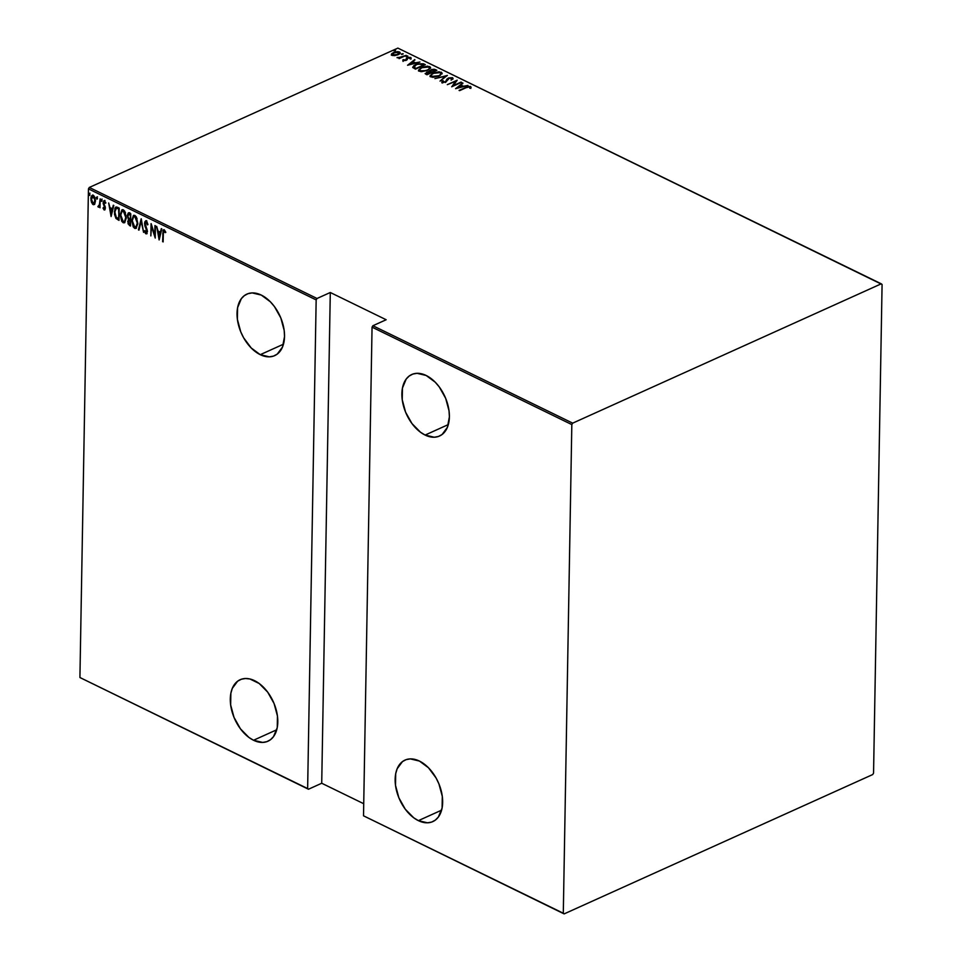 <?xml version="1.0" encoding="UTF-8"?>
<svg xmlns="http://www.w3.org/2000/svg" width="962" height="962" viewBox="0 0 962 962"><rect width="100%" height="100%" fill="white"/><g stroke="black" fill="none" stroke-linecap="round" stroke-linejoin="round"><path stroke-width="1.44" d="M260.257 354.677A33.754 21.14 65.7 0 1 238.095 323.364A33.754 21.14 65.7 0 1 246.885 294.119A33.754 21.14 65.7 0 1 261.303 295.081A33.754 21.14 65.7 0 1 283.465 326.395A33.754 21.14 65.7 0 1 274.675 355.639A33.754 21.14 65.7 0 1 260.257 354.677L283.477 344.192L260.257 354.677L269.384 356.842L273.545 356.084L277.212 354.136L282.527 346.981L284.536 336.459L284.175 330.423L280.82 317.953L274.41 306.541L270.346 301.779L261.303 295.081L252.176 292.917L248.016 293.675L244.36 295.623L241.318 298.689L237.59 307.708L237.386 319.336L240.74 331.806L243.614 337.758L251.214 347.967L260.257 354.677M253.535 740.259A33.754 21.14 65.7 0 1 231.361 708.946A33.754 21.14 65.7 0 1 240.163 679.701A33.754 21.14 65.7 0 1 254.569 680.675A33.754 21.14 65.7 0 1 276.731 711.988A33.754 21.14 65.7 0 1 267.941 741.221A33.754 21.14 65.7 0 1 253.535 740.259L276.743 729.773L253.535 740.259L262.662 742.423L266.811 741.678L270.478 739.718L273.509 736.651L277.248 727.633L277.441 716.017L274.086 703.547L267.676 692.123L259.199 683.501L249.928 678.98L245.442 678.511L241.294 679.256L237.626 681.204L232.311 688.359L230.856 693.289L230.652 704.918L234.019 717.387L240.428 728.811L248.905 737.433L253.535 740.259M425.108 435.064A33.754 21.14 65.7 0 1 402.946 403.751A33.754 21.14 65.7 0 1 411.748 374.507A33.754 21.14 65.7 0 1 426.154 375.469A33.754 21.14 65.7 0 1 448.316 406.782A33.754 21.14 65.7 0 1 439.526 436.026A33.754 21.14 65.7 0 1 425.108 435.064L448.328 424.579L425.108 435.064L434.247 437.229L438.395 436.471L442.063 434.523L447.378 427.368L449.386 416.847L449.026 410.81L445.671 398.34L439.261 386.928L435.197 382.167L426.154 375.469L417.027 373.304L412.866 374.062L409.211 376.01L406.18 379.076L402.441 388.095L402.236 399.723L405.591 412.193L412.001 423.605L420.49 432.227L425.108 435.064M418.386 820.646A33.754 21.14 65.7 0 1 396.212 789.333A33.754 21.14 65.7 0 1 405.014 760.088A33.754 21.14 65.7 0 1 419.42 761.062A33.754 21.14 65.7 0 1 441.594 792.375A33.754 21.14 65.7 0 1 432.792 821.608A33.754 21.14 65.7 0 1 418.386 820.646L441.594 810.16L418.386 820.646L427.513 822.811L431.661 822.065L435.329 820.105L438.359 817.039L442.099 808.02L442.304 796.404L438.937 783.934L436.063 777.969L428.475 767.76L419.42 761.062L410.293 758.898L406.144 759.643L402.477 761.591L397.162 768.746L395.707 773.676L395.502 785.305L398.869 797.775L405.279 809.198L413.756 817.82L418.386 820.646M88.444 188.877L316.161 299.916L307.636 788.563L79.918 677.525L88.444 188.877L79.918 677.525L308.465 789.237L321.717 783.248L363.732 803.727L321.717 783.248L330.291 292.496L317.027 298.485L89.31 187.446L397.871 48.1L881.252 283.814L572.691 423.148L372.907 325.733L386.171 319.745L330.291 292.496L317.027 298.485L316.161 299.916L307.636 788.563L308.465 789.237L321.717 783.248L330.291 292.496L386.171 319.745L372.907 325.733L372.053 327.164L571.825 424.591L563.299 913.227L363.516 815.812L372.053 327.164L363.516 815.812L564.129 913.9L872.69 774.554L873.556 773.123L882.082 284.475L881.252 283.814L572.691 423.148L571.825 424.591L563.299 913.227L564.129 913.9L872.69 774.554L873.556 773.123L882.082 284.475L397.871 48.1L89.31 187.446L88.444 188.877L89.31 187.446L317.027 298.485L316.161 299.916L88.444 188.877M89.863 194.685L88.985 193.602L89.105 195.226L89.863 194.685L89.382 193.41L89.346 195.454M97.39 198.352L96.501 197.27L96.741 199.038L97.39 198.352L96.897 197.078L96.861 199.122M102.02 200.613L101.142 199.543L101.371 201.298L102.02 200.613L101.539 199.338L101.503 201.383M111.099 216.534L113.829 205.495L113.275 205.231L112.41 208.766L109.969 207.576L108.682 202.982L111.099 216.534L113.829 205.495L113.275 205.231L112.41 208.766L109.969 207.576L108.682 202.982L111.099 216.534M126.25 217.689L124.795 211.303L123.352 209.824L121.873 209.896L120.238 214.815L121.705 221.26L123.172 222.739L124.639 222.631L126.238 218.194L123.352 209.824L122.114 209.752L120.238 214.815L123.172 222.739L124.375 222.787L126.25 217.689M137.794 223.316L136.327 216.919L134.884 215.44L133.405 215.512L131.77 220.43L133.237 226.888L134.704 228.367L136.171 228.259L137.794 223.316L134.884 215.44L133.646 215.38L131.77 220.43L134.704 228.367L135.907 228.415L137.794 223.316M147.944 224.615L146.717 221.957L146.152 222.21L147.39 224.867L146.188 220.959L144.709 221.994L144.841 225.793L146.861 231.036L146.236 232.684L144.961 230.519L144.48 231.036L145.394 233.345L146.621 233.838L147.366 231.169L145.07 223.076L146.152 222.21L147.39 224.867L147.883 224.483L146.861 221.585L145.49 220.923M159.127 239.959L161.844 228.908L161.291 228.643L160.426 232.179L157.984 230.988L156.698 226.407L159.127 239.959L161.844 228.908L161.291 228.643L160.426 232.179L157.984 230.988L156.698 226.407L159.127 239.959M164.201 229.738L162.782 233.381L163.131 241.907L163.396 231.734L163.973 230.94L165.26 232.636L165.584 231.842L164.201 229.738L163.083 230.351L162.626 241.666L163.275 233.754L164.141 230.988L165.26 232.636L165.584 231.842L163.612 229.702M154.942 225.541L154.774 235.197L151.058 223.653L150.842 235.918L151.515 226.491L155.231 238.059L155.447 225.793L154.774 235.197L151.178 223.701L150.842 235.918L151.515 226.491L155.231 238.059L154.942 225.541M141.282 218.879L138.432 229.87L138.985 230.134L141.173 221.212L143.578 232.371L141.161 218.819L138.432 229.87L138.985 230.134L141.173 221.212L143.578 232.371L141.282 218.879M129.197 212.987L127.309 215.572L128.403 219.276L128.956 219.023L127.705 221.573L129.437 225.481L130.531 226.01L130.748 213.744L128.331 212.915L127.309 215.296L128.403 219.276L128.042 223.821L130.531 226.01L130.748 213.744L128.307 212.927M117.412 207.239L115.909 207.034L114.971 208.177L114.478 214.285L115.993 218.482L118.999 220.394L119.216 208.117L115.885 207.046L114.346 211.772L115.993 218.482L118.999 220.394L119.216 208.117L117.412 207.239M105.231 206.83L104.064 205.856L105.303 207.744L104.185 208.874L103.391 207.551L103.03 208.141L104.293 210.029L105.291 208.538L103.643 202.693L104.245 201.816L105.291 203.235L105.652 202.573L103.824 200.757L103.162 203.463L104.798 207.972L104.329 208.922L103.391 207.551L103.03 208.141L104.149 209.969L104.714 209.716L103.595 207.888M100.156 198.833L99.339 205.159L97.871 206.602L98.773 207.191L99.519 206.229L100 207.792L100.156 198.833L99.447 204.617L97.871 206.602L98.364 207.155L99.519 206.229L100 207.792L100.156 198.833M94.336 204.473L93.098 204.593L94.793 203.908L95.43 200.264L93.843 195.719L92.677 195.154L91.643 195.863L91.029 200.529L92.58 204.221L93.627 204.726L94.793 203.908L95.442 201.022L93.266 195.31L92.28 195.25L92.845 194.985M398.545 57.612L397.102 57.732L399.627 57.912L399.062 58.634L406.277 55.375L398.545 57.612M394.889 55.592L398.617 54.449L400.168 52.669L398.003 51.611L394.841 52.044L391.895 53.571L391.787 55.183L394.528 55.64L398.052 54.738C400.048 53.932 400.541 53.006 399.507 51.96L393.53 52.537L391.57 53.98L392.039 55.327L394.889 55.592M403.078 60.714L406.373 60.269L408.068 57.876L409.704 57.768L409.932 58.586L411.123 57.912L408.91 57.263L406.589 58.165L405.387 60.245L402.97 59.692L403.078 60.714L406.096 60.402L407.864 57.948L410.942 58.454L410.678 57.407L407.323 57.732L405.555 60.173L402.97 59.692L403.078 60.714L402.97 59.692M423.533 63.793L417.46 63.865L413.985 65.488L412.722 67.28L415.464 69.132L425.336 64.67L423.533 63.793L424.579 65.007L423.533 63.793L415.752 64.514L412.806 67.496L415.464 69.132L425.336 64.67L423.533 63.793M436.868 70.298L434.175 69.24L431.697 69.529L425.228 73.737L426.996 74.747L436.868 70.298L435.317 69.541L430.675 69.913L429.305 71.609L426.563 72.234L425.901 74.218L426.996 74.747L436.868 70.298M447.402 75.433L434.896 78.607L445.43 76.263L440.031 81.109L447.402 75.433L434.896 78.607L445.43 76.263L440.031 81.109L447.402 75.433M461.063 82.095L453.306 85.594L457.178 80.195L447.306 84.656L455.591 81.385L451.695 86.796L461.568 82.335L453.306 85.594L457.178 80.195L447.306 84.656L455.591 81.385L451.695 86.796L461.063 82.095M466.161 87.686L468.807 86.82L470.839 87.686L470.442 86.436L467.917 86.52L459.09 90.404L466.161 87.686L469.516 86.929L469.769 87.879L470.839 87.686L470.574 86.496L465.764 87.386L459.595 90.644L466.161 87.686M455.579 88.684L467.965 85.45L463.443 86.231L461.002 85.041L462.818 82.948L455.579 88.684L467.965 85.45L463.443 86.231L461.002 85.041L462.818 82.948L455.579 88.684M452.549 77.706L448.689 77.922L446.909 79.076L445.622 81.626L443.47 82.035L443.41 80.856L442.328 80.892L441.786 82.035L445.851 82.023L449.434 78.114L451.527 78.15L451.154 79.521L452.14 79.533L453.018 78.391L452.549 77.706L452.898 78.68L452.549 77.706L448.244 78.114L445.31 81.794L443.229 81.95L443.41 80.856L442.328 80.892L442.159 82.383L445.851 82.023L448.725 78.355L451.527 78.15L451.154 79.521L452.14 79.533L452.549 77.706L453.006 79.016M439.117 75.986L442.099 73.184L439.153 71.765L433.056 73.076L430.038 75.902L433.032 77.309L439.117 75.986L442.099 73.244L441.245 72.186L433.056 73.076L430.038 75.818L430.916 76.9L439.117 75.986M427.585 70.358L430.567 67.556L427.621 66.137L421.524 67.448L418.506 70.274L421.488 71.693L427.585 70.358L430.567 67.629L429.713 66.57L421.524 67.448L418.506 70.19L419.384 71.272L427.585 70.358M407.563 65.272L419.937 62.037L415.428 62.807L412.987 61.616L414.802 59.536L407.563 65.272L419.937 62.037L415.428 62.807L412.987 61.616L414.802 59.536L407.563 65.272M407.455 56.602L407.623 55.94L406.048 56.397L407.78 55.988M402.825 54.341L402.994 53.68L401.419 54.137L403.138 53.728M395.298 50.673L395.466 50.012L393.891 50.469L395.622 50.06M469.612 86.977L470.562 87.193L470.574 86.496L470.827 88.396M470.839 87.686L470.574 86.496M469.769 87.181L469.769 87.879M471.007 87.097L470.995 87.795L469.228 86.989M456.625 88.42L457.419 87.807L456.625 88.42M460.257 85.618L461.002 85.041L460.257 85.618L462.169 86.965L457.419 87.795L460.245 85.618L462.181 86.556L457.419 88.215L460.245 85.618M462.806 83.646L462.818 82.948L462.806 83.646M460.99 85.738L463.047 86.736L460.99 85.738M452.248 86.544L455.591 81.385L452.248 86.544M455.591 81.614L456.625 81.145L455.591 81.614M451.455 78.162L452.537 78.403L451.563 78.175L451.154 79.521M451.142 80.219L451.515 78.86L451.142 80.219M442.147 83.081L442.159 82.383M442.328 80.892L442.965 81.566L441.798 82.335M443.229 81.95L443.41 80.856M443.398 81.554L443.217 82.66L443.398 81.554M445.298 82.491L448.232 78.812M448.015 78.92L446.055 81.938M445.418 76.948L445.43 76.263L445.418 76.948M445.43 76.551L446.212 76.347L445.43 76.551M430.098 76.154L431.77 74.435M439.935 72.523L441.233 72.896L441.245 72.186L442.027 73.617M442.087 73.882L439.718 72.499M432.251 74.17L430.026 76.599M440.957 74.158L440.283 75.421M432.263 77.273L431.241 75.878M440.259 72.655L440.897 73.894L438.612 76.202L433.621 76.78L431.253 75.806L431.866 74.351L434.259 73.028L440.259 72.655C441.378 73.833 440.824 74.856 438.612 75.745L431.902 76.431L431.204 75.481L431.902 76.431C430.784 75.252 431.325 74.206 433.561 73.316L440.259 72.655L440.885 73.93M440.38 75.325L440.957 74.254M431.902 76.431L432.178 77.249M425.156 73.485L425.901 74.218M429.292 72.306L430.663 70.611L429.305 71.597M434.139 69.937L435.305 70.238L435.317 69.541L436.111 70.635L433.501 69.925M431.337 72.703L430.23 71.789L431.337 72.703M426.803 74.411L427.08 72.475L430.675 72.619L427.501 74.519L426.815 73.713L427.26 74.639L426.274 73.942M426.815 73.713L427.934 72.186L430.663 73.1L427.513 74.05L426.286 73.244L427.08 72.475M431.685 72.162L430.411 71.428L430.399 72.138L431.18 70.154L435.353 70.503L431.673 72.643L430.411 71.428L431.18 70.154L435.353 70.503L431.685 72.162M431.168 70.851L430.399 72.138M418.566 70.527L420.238 68.819M428.391 66.895L429.701 67.268L429.713 66.57L430.495 67.989M430.555 68.254L428.186 66.871M420.719 68.542L418.494 70.984M429.413 68.542L428.751 69.793M420.731 71.657L419.66 70.563M420.37 70.803L419.817 69.336L422.017 67.689L425.613 66.715L428.727 67.039C429.846 68.206 429.292 69.228 427.08 70.118L423.424 71.116L420.37 70.803C419.24 69.625 419.793 68.591 422.017 67.689L428.727 67.039L429.425 68.627L427.068 70.575L420.37 70.803L420.647 71.621M428.848 69.697L429.425 68.627M412.782 67.436L414.382 65.921M413.985 67.124L415.716 69.011L413.9 66.691L415.752 64.514L421.212 63.853L423.821 64.875L415.969 68.903L413.888 67.4M414.514 65.849L412.734 67.556M414.033 67.22L416.257 64.767L418.506 64.009L423.821 64.875L415.969 68.422L413.9 66.799L413.888 67.496M408.609 64.995L409.403 64.394L408.609 64.995M412.241 62.205L412.987 61.616L412.241 62.205L414.153 63.552L409.403 64.382L412.229 62.205L414.153 63.143L409.391 64.791L412.229 62.205M414.79 60.233L414.802 59.536L414.79 60.233M412.975 62.326L415.031 63.324L412.975 62.326M403.066 61.412L402.958 60.39L403.775 60.305L402.825 60.654M403.98 60.317L403.944 59.584M406.048 60.426L406.06 59.812L406.048 60.426M406.168 59.872L407.311 58.429L406.192 59.44M406.421 58.333L406.409 59.031M407.311 58.357L407.323 57.732L407.311 58.357M409.98 57.924L410.678 57.407L410.93 59.151M410.942 58.454L410.678 57.407M409.812 57.816L409.932 58.586M407.01 59.8L407.323 58.333M407.311 59.043L407.227 59.692L407.311 59.043M411.111 58.61L409.824 57.912M406.457 56.121L406.132 56.734M399.062 58.634L406.277 55.375L400.769 57.287L397.053 57.54L399.627 57.912L399.062 58.634M401.815 53.86L401.503 54.473M391.57 53.98L392.039 55.327M392.893 53.547L393.518 53.235M398.701 52.393L399.495 52.657L399.507 51.96L400.084 53.138M400.18 52.766L399.507 51.96M400.156 53.379L398.4 52.357M399.122 53.607L398.689 54.473M392.917 55.592L392.448 54.822M392.929 54.93L392.881 53.487L395.045 52.405L398.088 52.176L399.122 53.151L397.546 54.942L394.095 55.183L392.929 54.93L394.047 52.778L398.617 52.357L397.559 54.485L392.929 54.93L392.436 54.305L392.821 55.58M398.617 52.357L399.026 53.391M398.833 54.329L399.134 53.716M394.3 50.192L393.975 50.806M428.727 67.039L429.365 68.278M165.825 232.383L164.706 230.724L163.829 230.976L164.706 230.724L165.656 232.046M159.415 238.768L159.199 237.518L159.415 238.768M158.321 232.335L158.105 231.048L158.321 232.335M160.991 231.926L161.748 228.86L160.991 231.926M158.778 232.119L160.714 233.057L159.103 237.554L158.213 232.371L160.714 233.057L158.778 232.119M160.149 233.321L159.103 237.554L160.714 233.057L159.103 237.554L158.213 232.371L160.149 233.321M155.267 236.387L154.882 235.149L155.267 236.387M151.575 226.467L151.599 225.048L151.575 226.467M146.813 233.682L145.947 233.85L147.378 231.662L147.09 229.629L144.985 223.737L145.923 222.138M145.947 233.85L146.513 233.586L145.046 230.784L144.48 231.036L145.947 233.85L147.114 233.622M146.38 227.934L145.779 228.102L147.378 231.241L146.032 232.624L144.961 230.519L144.48 231.036L146.873 233.682M146.669 232.395L146.032 232.624M146.597 232.359L147.439 231.205M146.188 220.959L144.492 223.473L145.779 228.102L146.236 227.621M145.971 220.707L145.058 223.22L146.753 220.707M146.08 227.272L146.537 228.234M147.39 231.71L146.801 232.419M146.2 221.933L147.763 223.881M139.093 229.665L141.426 219.745L139.093 229.665M136.183 228.259L134.704 228.367L135.269 228.114L133.081 225.072M132.371 219.408L133.934 215.284M132.9 224.495L134.476 227.525L136.424 228.186M133.971 215.26L132.347 219.673M134.019 216.63L135.606 216.546L137.049 218.482M137.806 223.641L136.207 226.912M134.367 216.402L133.802 216.654L134.884 216.715L137.289 223.076C137.374 225.757 136.508 227.104 134.704 227.092L132.275 220.683C132.191 217.977 133.057 216.654 134.884 216.715L134.079 216.57M137.289 223.076L135.907 227.032L133.514 225.89L132.275 220.683L133.658 216.739L135.053 216.799L136.291 218.302L137.289 223.076M136.977 218.314L134.884 216.715M136.003 226.96L134.704 227.092M136.279 226.888L137.746 224.122M128.331 222.426L130.002 225.228L128.559 223.424M128.078 217.22L128.283 217.881M128.716 212.758L127.874 215.32L129.762 212.734M128.8 214.165L130.736 214.478L128.764 214.165L130.736 214.526L130.147 219.324L128.764 218.494L127.802 215.825L129.485 214.394L130.231 214.754L130.652 219.095L128.884 218.614L127.85 216.51L128.235 214.382L129.485 214.394M129.389 219.961L130.64 220.298L129.124 220.19L130.64 220.346L130.05 224.507L128.211 221.789L130.123 220.575L130.567 224.278L128.439 223.196L128.259 221.2L129.124 220.19M124.651 222.631L123.172 222.739L123.737 222.487L121.549 219.444M120.827 213.78L122.402 209.656L120.815 214.045M121.356 218.867L122.932 221.897L124.88 222.559M122.487 211.003L124.074 210.918L125.517 212.855M126.275 218.013L124.675 221.284M122.835 210.786L122.27 211.039L123.352 211.087L125.757 217.448C125.83 220.13 124.976 221.476 123.172 221.464L120.743 215.055C120.647 212.349 121.525 211.027 123.352 211.087L122.547 210.955M125.757 217.448L124.579 221.26L123.328 221.537L121.982 220.262L120.743 215.055L122.126 211.111L124.531 212.277L125.757 217.448M125.445 212.686L123.352 211.087M124.471 221.344L123.172 221.464M124.747 221.26L126.214 218.506M115.404 215.765L116.667 218.35L119.011 219.865L115.993 218.482L116.558 218.218L115.488 216.065M114.947 210.678L116.186 206.962M115.885 207.046L114.923 211.027M116.691 208.105L119.204 208.85L116.45 208.249L118.579 208.55L119.035 218.663L116.306 217.46L114.851 212.025L116.33 208.297L119.204 208.91L118.518 218.891L116.306 217.46L115.103 214.791L114.923 210.81L116.438 208.297M111.4 215.356L111.183 214.093L111.4 215.356M110.293 208.91L110.077 207.636L110.293 208.91M112.975 208.513L113.72 205.447L112.975 208.513M110.762 208.706L112.686 209.644L111.075 214.141L110.197 208.958L112.686 209.644L110.762 208.706M112.121 209.896L111.075 214.141L112.686 209.644L111.075 214.141L110.197 208.958L112.121 209.896M104.69 208.586L105.363 207.708L104.894 208.658M104.798 207.972L104.185 208.874M105.856 202.982L105.002 201.611L105.291 203.235L104.437 200.757L103.126 202.729L103.68 202.477L104.064 205.856L104.63 205.603L103.872 203.956M104.389 200.505L103.692 202.477L105.002 200.505M104.894 209.788L104.149 209.969L105.135 206.686L103.631 202.922L105.002 201.611L104.197 202.669L105.002 201.611L105.712 202.585M103.631 202.922L104.437 201.864M103.8 208.417L105.002 209.788M104.076 201.84L105.002 201.611M104.016 204.389L104.966 206.193M102.068 201.13L101.022 200.12L102.104 199.086M101.539 199.338L101.022 200.12M101.707 199.278L102.008 201.094M99.11 206.962L99.519 206.229M98.364 207.155L98.521 206.108L99.146 206.962M100.096 203.487L99.339 205.844L98.473 206.096M99.266 205.868L100.072 203.836M97.427 198.869L96.38 197.859L97.463 196.825M96.897 197.078L96.38 197.859M97.066 197.018L97.366 198.833M93.266 195.31C91.643 195.25 90.861 196.416 90.933 198.821L91.474 202.297L93.098 204.593L94.793 203.908M93.098 204.593L93.663 204.329L92.039 202.044M91.51 198.136L92.58 195.166M92.172 202.405L93.398 204.172L94.661 204.377M92.737 195.045L91.51 198.196M92.965 196.14L94.252 196.476L95.166 198.124M95.478 201.082L94.336 203.307M93.025 196.116L92.46 196.368L93.687 196.729L94.757 198.99L94.42 203.271L93.122 203.487L91.426 199.062L93.807 196.152L92.761 196.296L95.442 200.553L93.122 203.487L91.606 200.854L91.534 197.968L92.797 196.296M94.697 197.066L93.242 196.404M93.687 203.235L95.503 200.517M89.911 195.202L88.865 194.192L89.947 193.158M89.382 193.41L88.865 194.192M89.538 193.35L89.839 195.166M94.132 203.343L93.122 203.487M571.825 424.591L372.053 327.164L372.907 325.733L572.691 423.148L571.825 424.591M564.129 913.9L363.516 815.812L564.129 913.9M308.465 789.237L79.918 677.525L308.465 789.237M469.805 87.542L469.793 88.251M451.815 78.535L451.803 79.245M442.965 81.602L442.953 82.299M430.038 75.818L430.026 76.515M426.286 73.184L426.274 73.882M418.506 70.19L418.494 70.887M403.775 60.017L403.763 60.714M406.192 59.379L406.18 60.077M406.18 58.959L406.168 59.656M410.077 58.177L410.065 58.874M407.227 58.706L407.215 59.403M391.39 54.521L391.378 55.219"/></g></svg>

